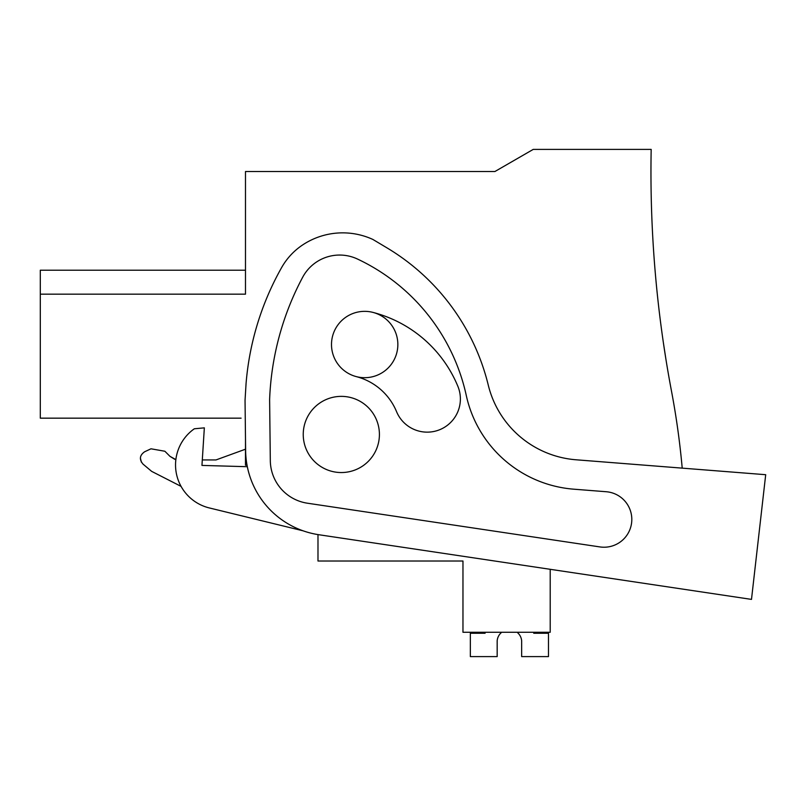 <?xml version="1.0" encoding="UTF-8"?>
<svg xmlns="http://www.w3.org/2000/svg" width="806" height="806" viewBox="0 0 806 806"><rect width="100%" height="100%" fill="white"/><g stroke="black" fill="none" stroke-linecap="round" stroke-linejoin="round"><path stroke-width="1.21" d="M245.487 439.018L245.487 465.173L247.029 465.173L245.487 465.173M175.124 459.41L169.965 456.337L174.67 459.259M317.987 534.6L317.987 561.016L462.966 561.016L462.966 632.277L550.206 632.277L550.206 569.308L751.494 599.392L765.7 474.704L576.038 459.783A98.292 98.292 0 0 1 488.275 385.137A221.166 221.166 0 0 0 387.011 247.885L372.886 239.453A72.399 72.399 0 0 0 303.157 244.601A66.354 66.354 0 0 0 281.606 267.592A282.604 282.604 0 0 0 246.062 383.565L245.044 400.25L245.629 450.665A86.01 86.01 0 0 0 318.914 534.741L751.494 599.392M682.208 468.135A793.91 793.91 0 0 0 671.529 391.313A1179.541 1179.541 0 0 1 651.177 149.402L533.219 149.402L494.914 171.517L245.487 171.517L245.487 294.17L40.3 294.17L40.3 418.163L241.105 418.163M40.3 294.17L40.3 270.212L245.487 270.212M665.847 358.791L663.318 342.288M202.296 459.934L216.008 459.934L202.296 459.934M151.659 471.369L143.005 464.095L151.659 471.369L181.088 486.391M397.852 344.515A33.177 33.177 0 0 1 364.675 377.692A33.177 33.177 0 0 1 331.498 344.515A33.177 33.177 0 0 1 364.675 311.348A33.177 33.177 0 0 1 397.852 344.515M379.414 434.454A38.094 38.094 0 0 0 341.331 396.371A38.094 38.094 0 0 0 303.237 434.454A38.094 38.094 0 0 0 341.331 472.548A38.094 38.094 0 0 0 379.414 434.454M245.487 449.194L216.008 459.934M175.869 459.611L169.965 456.337L164.877 451.249L150.994 448.801L144.627 451.773C139.629 455.289 139.085 459.4 143.005 464.095M164.877 451.249L150.994 448.801M140.385 458.02L141.342 462.11M485.091 632.277L485.091 633.254L470.341 633.254L470.341 656.598L497.171 656.598L497.171 640.78A12.291 12.291 90 0 1 501.715 632.277A12.291 12.291 90 0 0 497.171 640.78A12.291 12.291 90 0 1 501.715 632.277A12.291 12.291 90 0 0 497.171 640.78A12.291 12.291 90 0 1 501.715 632.277A12.291 12.291 90 0 0 497.171 640.78A12.291 12.291 90 0 1 501.715 632.277A12.291 12.291 90 0 0 497.171 640.78A12.291 12.291 90 0 1 501.715 632.277A12.291 12.291 90 0 0 497.171 640.78A12.291 12.291 90 0 1 501.715 632.277A12.291 12.291 90 0 0 497.171 640.78A12.291 12.291 90 0 1 501.715 632.277A12.291 12.291 90 0 0 497.171 640.78A12.291 12.291 90 0 1 501.715 632.277A12.291 12.291 90 0 0 497.171 640.78A12.291 12.291 90 0 1 501.715 632.277A12.291 12.291 90 0 0 497.171 640.78A12.291 12.291 90 0 1 501.715 632.277M517.109 632.277A12.291 12.291 90 0 1 521.653 640.78A12.291 12.291 90 0 0 517.109 632.277A12.291 12.291 90 0 1 521.653 640.78A12.291 12.291 90 0 0 517.109 632.277A12.291 12.291 90 0 1 521.653 640.78A12.291 12.291 90 0 0 517.109 632.277A12.291 12.291 90 0 1 521.653 640.78A12.291 12.291 90 0 0 517.109 632.277A12.291 12.291 90 0 1 521.653 640.78A12.291 12.291 90 0 0 517.109 632.277A12.291 12.291 90 0 1 521.653 640.78A12.291 12.291 90 0 0 517.109 632.277A12.291 12.291 90 0 1 521.653 640.78A12.291 12.291 90 0 0 517.109 632.277A12.291 12.291 90 0 1 521.653 640.78A12.291 12.291 90 0 0 517.109 632.277A12.291 12.291 90 0 1 521.653 640.78A12.291 12.291 90 0 0 517.109 632.277A12.291 12.291 90 0 1 521.653 640.78L521.653 656.598L548.483 656.598L548.483 633.254L533.743 633.254L533.743 632.277M356.343 376.634A59.745 59.745 0 0 1 396.552 411.644A33.177 33.177 0 0 0 439.875 429.638A33.177 33.177 0 0 0 457.868 386.306A126.099 126.099 0 0 0 373.007 312.406M307.429 503.206A43.554 43.554 0 0 1 270.312 460.629L269.617 399.585A282.604 282.604 0 0 1 302.683 277.224A41.892 41.892 0 0 1 357.481 259.038A197.41 197.41 0 0 1 466.291 395.504A119.58 119.58 0 0 0 573.731 489.182L606.203 491.731A27.787 27.787 0 0 1 631.632 522.58A27.787 27.787 0 0 1 599.916 546.921L307.429 503.206M247.321 466.704L201.953 465.415L204.341 427.855L194.327 428.782A44.229 44.229 0 0 0 209.288 507.931L303.157 530.832"/></g></svg>
